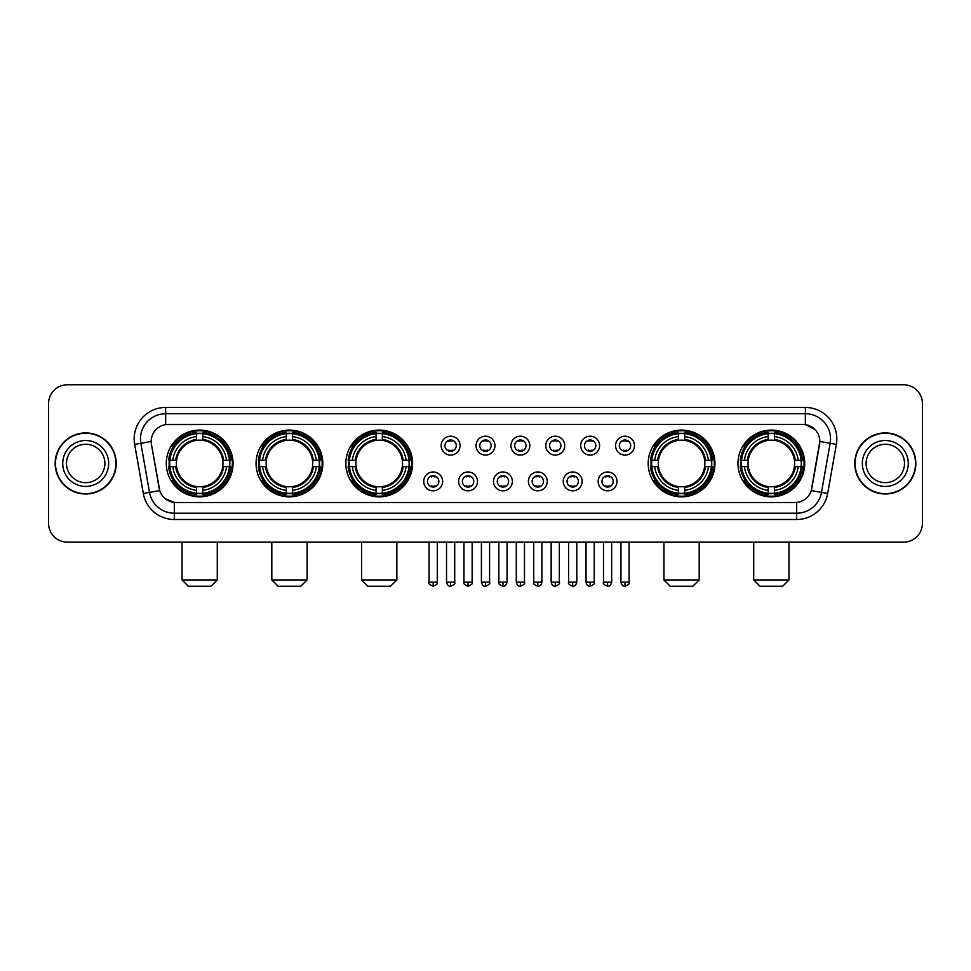 <?xml version="1.0" encoding="UTF-8"?>
<svg xmlns="http://www.w3.org/2000/svg" width="971" height="971" viewBox="0 0 971 971"><rect width="100%" height="100%" fill="white"/><g stroke="black" fill="none" stroke-linecap="round" stroke-linejoin="round"><path stroke-width="1.46" d="M737.972 463.458A33.366 33.366 0 0 0 771.338 496.836A33.366 33.366 0 0 0 804.716 463.458A33.366 33.366 0 0 0 771.338 430.092A33.366 33.366 0 0 0 737.972 463.458M256.065 463.458A33.366 33.366 0 0 0 289.443 496.836A33.366 33.366 0 0 0 322.809 463.458A33.366 33.366 0 0 0 289.443 430.092A33.366 33.366 0 0 0 256.065 463.458M345.858 463.458A33.366 33.366 0 0 0 379.224 496.836A33.366 33.366 0 0 0 412.59 463.458A33.366 33.366 0 0 0 379.224 430.092A33.366 33.366 0 0 0 345.858 463.458M648.191 463.458A33.366 33.366 0 0 0 681.557 496.836A33.366 33.366 0 0 0 714.935 463.458A33.366 33.366 0 0 0 681.557 430.092A33.366 33.366 0 0 0 648.191 463.458M166.284 463.458A33.366 33.366 0 0 0 199.662 496.836A33.366 33.366 0 0 0 233.028 463.458A33.366 33.366 0 0 0 199.662 430.092A33.366 33.366 0 0 0 166.284 463.458M442.618 481.41A9.443 9.443 0 0 1 433.175 490.853A9.443 9.443 0 0 1 423.732 481.41A9.443 9.443 0 0 1 433.175 471.967A9.443 9.443 0 0 1 442.618 481.41M427.507 481.41A5.668 5.668 0 0 0 433.175 487.078A5.668 5.668 0 0 0 438.843 481.41A5.668 5.668 0 0 0 433.175 475.741A5.668 5.668 0 0 0 427.507 481.41M477.501 481.41A9.443 9.443 0 0 1 468.058 490.853A9.443 9.443 0 0 1 458.615 481.41A9.443 9.443 0 0 1 468.058 471.967A9.443 9.443 0 0 1 477.501 481.41M462.39 481.41A5.668 5.668 0 0 0 468.058 487.078A5.668 5.668 0 0 0 473.727 481.41A5.668 5.668 0 0 0 468.058 475.741A5.668 5.668 0 0 0 462.39 481.41M512.385 481.41A9.443 9.443 0 0 1 502.942 490.853A9.443 9.443 0 0 1 493.499 481.41A9.443 9.443 0 0 1 502.942 471.967A9.443 9.443 0 0 1 512.385 481.41M497.273 481.41A5.668 5.668 0 0 0 502.942 487.078A5.668 5.668 0 0 0 508.61 481.41A5.668 5.668 0 0 0 502.942 475.741A5.668 5.668 0 0 0 497.273 481.41M547.268 481.41A9.443 9.443 0 0 1 537.825 490.853A9.443 9.443 0 0 1 528.382 481.41A9.443 9.443 0 0 1 537.825 471.967A9.443 9.443 0 0 1 547.268 481.41M532.157 481.41A5.668 5.668 0 0 0 537.825 487.078A5.668 5.668 0 0 0 543.493 481.41A5.668 5.668 0 0 0 537.825 475.741A5.668 5.668 0 0 0 532.157 481.41M582.151 481.41A9.443 9.443 0 0 1 572.696 490.853A9.443 9.443 0 0 1 563.253 481.41A9.443 9.443 0 0 1 572.696 471.967A9.443 9.443 0 0 1 582.151 481.41M567.04 481.41A5.668 5.668 0 0 0 572.696 487.078A5.668 5.668 0 0 0 578.364 481.41A5.668 5.668 0 0 0 572.696 475.741A5.668 5.668 0 0 0 567.04 481.41M617.022 481.41A9.443 9.443 0 0 1 607.579 490.853A9.443 9.443 0 0 1 598.136 481.41A9.443 9.443 0 0 1 607.579 471.967A9.443 9.443 0 0 1 617.022 481.41M601.911 481.41A5.668 5.668 0 0 0 607.579 487.078A5.668 5.668 0 0 0 613.247 481.41A5.668 5.668 0 0 0 607.579 475.741A5.668 5.668 0 0 0 601.911 481.41M460.06 445.64A9.443 9.443 0 0 1 450.617 455.096A9.443 9.443 0 0 1 441.174 445.64A9.443 9.443 0 0 1 450.617 436.197A9.443 9.443 0 0 1 460.06 445.64M444.949 445.64A5.668 5.668 0 0 0 450.617 451.309A5.668 5.668 0 0 0 456.285 445.64A5.668 5.668 0 0 0 450.617 439.984A5.668 5.668 0 0 0 444.949 445.64M494.943 445.64A9.443 9.443 0 0 1 485.5 455.096A9.443 9.443 0 0 1 476.057 445.64A9.443 9.443 0 0 1 485.5 436.197A9.443 9.443 0 0 1 494.943 445.64M479.832 445.64A5.668 5.668 0 0 0 485.5 451.309A5.668 5.668 0 0 0 491.168 445.64A5.668 5.668 0 0 0 485.5 439.984A5.668 5.668 0 0 0 479.832 445.64M529.826 445.64A9.443 9.443 0 0 1 520.383 455.096A9.443 9.443 0 0 1 510.94 445.64A9.443 9.443 0 0 1 520.383 436.197A9.443 9.443 0 0 1 529.826 445.64M514.715 445.64A5.668 5.668 0 0 0 520.383 451.309A5.668 5.668 0 0 0 526.051 445.64A5.668 5.668 0 0 0 520.383 439.984A5.668 5.668 0 0 0 514.715 445.64M564.709 445.64A9.443 9.443 0 0 1 555.266 455.096A9.443 9.443 0 0 1 545.811 445.64A9.443 9.443 0 0 1 555.266 436.197A9.443 9.443 0 0 1 564.709 445.64M549.598 445.64A5.668 5.668 0 0 0 555.266 451.309A5.668 5.668 0 0 0 560.922 445.64A5.668 5.668 0 0 0 555.266 439.984A5.668 5.668 0 0 0 549.598 445.64M599.58 445.64A9.443 9.443 0 0 1 590.137 455.096A9.443 9.443 0 0 1 580.694 445.64A9.443 9.443 0 0 1 590.137 436.197A9.443 9.443 0 0 1 599.58 445.64M584.469 445.64A5.668 5.668 0 0 0 590.137 451.309A5.668 5.668 0 0 0 595.806 445.64A5.668 5.668 0 0 0 590.137 439.984A5.668 5.668 0 0 0 584.469 445.64M634.464 445.64A9.443 9.443 0 0 1 625.021 455.096A9.443 9.443 0 0 1 615.578 445.64A9.443 9.443 0 0 1 625.021 436.197A9.443 9.443 0 0 1 634.464 445.64M619.352 445.64A5.668 5.668 0 0 0 625.021 451.309A5.668 5.668 0 0 0 630.689 445.64A5.668 5.668 0 0 0 625.021 439.984A5.668 5.668 0 0 0 619.352 445.64M143.32 493.486L134.653 444.378A31.485 31.485 0 0 1 165.653 407.432L805.347 407.432A31.485 31.485 0 0 1 836.347 444.378L827.68 493.486A31.485 31.485 0 0 1 796.681 519.497L174.319 519.497A31.485 31.485 0 0 1 143.32 493.486L149.51 492.394L140.856 443.286A25.185 25.185 0 0 1 165.653 413.719L805.347 413.719A25.185 25.185 0 0 1 830.144 443.286L821.49 492.394A25.185 25.185 0 0 1 796.681 513.198L174.319 513.198A25.185 25.185 0 0 1 149.51 492.394L159.73 490.586L151.44 444.378A17.005 17.005 0 0 1 168.177 424.424L802.823 424.424A17.005 17.005 0 0 1 819.56 444.378L811.792 488.449A17.005 17.005 0 0 1 795.055 502.505L175.945 502.505A17.005 17.005 0 0 1 159.208 488.449L151.44 444.378L151.367 438.904M169.282 466.614A30.538 30.538 0 0 1 169.282 460.315M651.189 466.614A30.538 30.538 0 0 1 651.189 460.315M348.844 466.614A30.538 30.538 0 0 1 348.844 460.315M259.063 466.614A30.538 30.538 0 0 1 259.063 460.315M740.97 466.614A30.538 30.538 0 0 1 740.97 460.315M55.165 463.458A30.538 30.538 0 0 0 85.703 493.996A30.538 30.538 0 0 0 116.229 463.458A30.538 30.538 0 0 0 85.703 432.932A30.538 30.538 0 0 0 55.165 463.458M854.771 463.458A30.538 30.538 0 0 0 885.297 493.996A30.538 30.538 0 0 0 915.835 463.458A30.538 30.538 0 0 0 885.297 432.932A30.538 30.538 0 0 0 854.771 463.458M165.653 407.432L165.653 424.618L802.823 424.424L805.347 424.618L814.839 429.4M795.055 502.505L175.945 502.505M174.319 519.497L174.319 502.42L165.24 498.706M836.347 444.378L819.827 441.465L811.271 490.586L827.68 493.486M922.45 403.645A18.886 18.886 0 0 0 903.564 384.759L67.436 384.759A18.886 18.886 0 0 0 48.55 403.645L48.55 523.272A18.886 18.886 0 0 0 67.436 542.17L903.564 542.17A18.886 18.886 0 0 0 922.45 523.272L922.45 403.645L922.45 523.272M48.55 403.645L48.55 523.272M903.564 384.759L67.436 384.759M67.436 542.17L903.564 542.17M104.892 463.458A19.189 19.189 0 0 0 85.703 444.269A19.189 19.189 0 0 0 66.501 463.458A19.189 19.189 0 0 0 85.703 482.66A19.189 19.189 0 0 0 104.892 463.458A19.189 19.189 0 0 1 85.703 482.66A19.189 19.189 0 0 1 66.501 463.458M115.913 463.458A30.222 30.222 0 0 0 85.703 433.248A30.222 30.222 0 0 0 55.481 463.458A30.222 30.222 0 0 0 85.703 493.681A30.222 30.222 0 0 0 115.913 463.458M904.499 463.458A19.189 19.189 0 0 0 885.297 444.269A19.189 19.189 0 0 0 866.108 463.458A19.189 19.189 0 0 0 885.297 482.66A19.189 19.189 0 0 0 904.499 463.458A19.189 19.189 0 0 1 885.297 482.66A19.189 19.189 0 0 1 866.108 463.458M915.519 463.458A30.222 30.222 0 0 0 885.297 433.248A30.222 30.222 0 0 0 855.087 463.458A30.222 30.222 0 0 0 885.297 493.681A30.222 30.222 0 0 0 915.519 463.458M210.986 586.241L188.325 586.241L182.026 579.942L217.286 579.942L210.986 586.241M222.735 466.614A23.292 23.292 0 0 0 202.805 440.385L202.805 439.45L202.805 440.385A23.292 23.292 0 0 0 176.576 466.614A23.292 23.292 0 0 0 222.735 466.614L223.67 466.614L222.735 466.614A23.292 23.292 0 0 1 202.805 486.544L202.805 490.355A27.079 27.079 0 0 0 226.546 466.614L230.722 466.614A31.23 31.23 0 0 1 202.805 494.53L202.805 493.268A29.967 29.967 0 0 0 229.459 466.614M169.913 466.614A29.907 29.907 0 0 1 169.913 460.315M202.805 433.721A29.907 29.907 0 0 0 196.506 433.721M229.399 460.315A29.907 29.907 0 0 1 229.399 466.614M230.722 460.315A31.23 31.23 0 0 0 202.805 432.398L202.805 433.661A29.967 29.967 0 0 1 229.459 460.315L230.722 460.315M168.59 466.614A31.23 31.23 0 0 0 196.506 494.53L196.506 493.268A29.967 29.967 0 0 1 169.852 466.614L168.59 466.614M229.459 460.315L226.546 460.315A27.079 27.079 0 0 0 202.805 436.574L202.805 433.661M202.805 493.268L202.805 490.355M169.852 466.614L172.765 466.614A27.079 27.079 0 0 0 196.506 490.355L196.506 493.268M202.805 436.574L202.805 439.45A24.214 24.214 0 0 1 223.67 460.315L226.546 460.315M226.546 466.614L223.67 466.614A24.214 24.214 0 0 1 202.805 487.478L202.805 486.544M196.506 490.355L196.506 486.544A23.292 23.292 0 0 1 176.576 466.614L172.765 466.614M222.735 460.315L223.67 460.315M202.805 493.207A29.907 29.907 0 0 1 196.506 493.207M196.506 432.398A31.23 31.23 0 0 0 168.59 460.315L169.852 460.315A29.967 29.967 0 0 1 196.506 433.661L196.506 432.398M196.506 433.661L196.506 436.574A27.079 27.079 0 0 0 172.765 460.315L169.852 460.315M172.765 460.315L175.642 460.315A24.214 24.214 0 0 1 196.506 439.45L196.506 436.574M175.642 460.315L176.576 460.315L175.642 460.315M196.506 486.544L196.506 487.478A24.214 24.214 0 0 1 175.642 466.614M173.457 446.466L171.673 446.466A32.735 32.735 0 0 1 232.397 463.458A32.735 32.735 0 0 1 171.673 480.463L173.457 480.463M300.767 586.241L278.107 586.241L271.807 579.942L307.067 579.942L300.767 586.241M312.516 466.614A23.292 23.292 0 0 0 292.587 440.385L292.587 439.45L292.587 440.385A23.292 23.292 0 0 0 266.357 466.614A23.292 23.292 0 0 0 312.516 466.614L313.451 466.614L312.516 466.614A23.292 23.292 0 0 1 292.587 486.544L292.587 490.355A27.079 27.079 0 0 0 316.328 466.614L320.503 466.614A31.23 31.23 0 0 1 292.587 494.53L292.587 493.268A29.967 29.967 0 0 0 319.241 466.614M259.694 466.614A29.907 29.907 0 0 1 259.694 460.315M292.587 433.721A29.907 29.907 0 0 0 286.287 433.721M319.18 460.315A29.907 29.907 0 0 1 319.18 466.614M320.503 460.315A31.23 31.23 0 0 0 292.587 432.398L292.587 433.661A29.967 29.967 0 0 1 319.241 460.315L320.503 460.315M258.371 466.614A31.23 31.23 0 0 0 286.287 494.53L286.287 493.268A29.967 29.967 0 0 1 259.633 466.614L258.371 466.614M319.241 460.315L316.328 460.315A27.079 27.079 0 0 0 292.587 436.574L292.587 433.661M292.587 493.268L292.587 490.355M259.633 466.614L262.546 466.614A27.079 27.079 0 0 0 286.287 490.355L286.287 493.268M292.587 436.574L292.587 439.45A24.214 24.214 0 0 1 313.451 460.315L316.328 460.315M316.328 466.614L313.451 466.614A24.214 24.214 0 0 1 292.587 487.478L292.587 486.544M286.287 490.355L286.287 486.544A23.292 23.292 0 0 1 266.357 466.614L262.546 466.614M312.516 460.315L313.451 460.315M292.587 493.207A29.907 29.907 0 0 1 286.287 493.207M286.287 432.398A31.23 31.23 0 0 0 258.371 460.315L259.633 460.315A29.967 29.967 0 0 1 286.287 433.661L286.287 432.398M286.287 433.661L286.287 436.574A27.079 27.079 0 0 0 262.546 460.315L259.633 460.315M262.546 460.315L265.423 460.315A24.214 24.214 0 0 1 286.287 439.45L286.287 436.574M265.423 460.315L266.357 460.315L265.423 460.315M286.287 486.544L286.287 487.478A24.214 24.214 0 0 1 265.423 466.614M263.238 446.466L261.454 446.466A32.735 32.735 0 0 1 322.178 463.458A32.735 32.735 0 0 1 261.454 480.463L263.238 480.463M390.56 586.241L367.888 586.241L361.588 579.942L396.848 579.942L390.56 586.241M402.31 466.614A23.292 23.292 0 0 0 382.368 440.385L382.368 439.45L382.368 440.385A23.292 23.292 0 0 0 356.139 466.614A23.292 23.292 0 0 0 402.31 466.614L403.232 466.614L402.31 466.614A23.292 23.292 0 0 1 382.368 486.544L382.368 490.355A27.079 27.079 0 0 0 406.109 466.614L410.296 466.614A31.23 31.23 0 0 1 382.368 494.53L382.368 493.268A29.967 29.967 0 0 0 409.022 466.614M349.487 466.614A29.907 29.907 0 0 1 349.487 460.315M382.368 433.721A29.907 29.907 0 0 0 376.068 433.721M408.961 460.315A29.907 29.907 0 0 1 408.961 466.614M410.296 460.315A31.23 31.23 0 0 0 382.368 432.398L382.368 433.661A29.967 29.967 0 0 1 409.022 460.315L410.296 460.315M348.152 466.614A31.23 31.23 0 0 0 376.068 494.53L376.068 493.268A29.967 29.967 0 0 1 349.414 466.614L348.152 466.614M409.022 460.315L406.109 460.315A27.079 27.079 0 0 0 382.368 436.574L382.368 433.661M382.368 493.268L382.368 490.355M349.414 466.614L352.327 466.614A27.079 27.079 0 0 0 376.068 490.355L376.068 493.268M382.368 436.574L382.368 439.45A24.214 24.214 0 0 1 403.232 460.315L406.109 460.315M406.109 466.614L403.232 466.614A24.214 24.214 0 0 1 382.368 487.478L382.368 486.544M376.068 490.355L376.068 486.544A23.292 23.292 0 0 1 356.139 466.614L352.327 466.614M402.31 460.315L403.232 460.315M382.368 493.207A29.907 29.907 0 0 1 376.068 493.207M376.068 432.398A31.23 31.23 0 0 0 348.152 460.315L349.414 460.315A29.967 29.967 0 0 1 376.068 433.661L376.068 432.398M376.068 433.661L376.068 436.574A27.079 27.079 0 0 0 352.327 460.315L349.414 460.315M352.327 460.315L355.204 460.315A24.214 24.214 0 0 1 376.068 439.45L376.068 436.574M355.204 460.315L356.139 460.315L355.204 460.315M376.068 486.544L376.068 487.478A24.214 24.214 0 0 1 355.204 466.614M353.031 446.466L351.247 446.466A32.735 32.735 0 0 1 411.959 463.458A32.735 32.735 0 0 1 351.247 480.463L353.031 480.463M692.893 586.241L670.233 586.241L663.933 579.942L699.193 579.942L692.893 586.241M704.643 466.614A23.292 23.292 0 0 0 684.713 440.385L684.713 439.45L684.713 440.385A23.292 23.292 0 0 0 658.484 466.614A23.292 23.292 0 0 0 704.643 466.614L705.577 466.614L704.643 466.614A23.292 23.292 0 0 1 684.713 486.544L684.713 490.355A27.079 27.079 0 0 0 708.454 466.614L712.629 466.614A31.23 31.23 0 0 1 684.713 494.53L684.713 493.268A29.967 29.967 0 0 0 711.367 466.614M651.82 466.614A29.907 29.907 0 0 1 651.82 460.315M684.713 433.721A29.907 29.907 0 0 0 678.413 433.721M711.306 460.315A29.907 29.907 0 0 1 711.306 466.614M712.629 460.315A31.23 31.23 0 0 0 684.713 432.398L684.713 433.661A29.967 29.967 0 0 1 711.367 460.315L712.629 460.315M650.497 466.614A31.23 31.23 0 0 0 678.413 494.53L678.413 493.268A29.967 29.967 0 0 1 651.759 466.614L650.497 466.614M711.367 460.315L708.454 460.315A27.079 27.079 0 0 0 684.713 436.574L684.713 433.661M684.713 493.268L684.713 490.355M651.759 466.614L654.672 466.614A27.079 27.079 0 0 0 678.413 490.355L678.413 493.268M684.713 436.574L684.713 439.45A24.214 24.214 0 0 1 705.577 460.315L708.454 460.315M708.454 466.614L705.577 466.614A24.214 24.214 0 0 1 684.713 487.478L684.713 486.544M678.413 490.355L678.413 486.544A23.292 23.292 0 0 1 658.484 466.614L654.672 466.614M704.643 460.315L705.577 460.315M684.713 493.207A29.907 29.907 0 0 1 678.413 493.207M678.413 432.398A31.23 31.23 0 0 0 650.497 460.315L651.759 460.315A29.967 29.967 0 0 1 678.413 433.661L678.413 432.398M678.413 433.661L678.413 436.574A27.079 27.079 0 0 0 654.672 460.315L651.759 460.315M654.672 460.315L657.549 460.315A24.214 24.214 0 0 1 678.413 439.45L678.413 436.574M657.549 460.315L658.484 460.315L657.549 460.315M678.413 486.544L678.413 487.478A24.214 24.214 0 0 1 657.549 466.614M655.364 446.466L653.58 446.466A32.735 32.735 0 0 1 714.304 463.458A32.735 32.735 0 0 1 653.58 480.463L655.364 480.463M782.675 586.241L760.014 586.241L753.714 579.942L788.974 579.942L782.675 586.241M794.424 466.614A23.292 23.292 0 0 0 774.494 440.385L774.494 439.45L774.494 440.385A23.292 23.292 0 0 0 748.265 466.614A23.292 23.292 0 0 0 794.424 466.614L795.358 466.614L794.424 466.614A23.292 23.292 0 0 1 774.494 486.544L774.494 490.355A27.079 27.079 0 0 0 798.235 466.614L802.41 466.614A31.23 31.23 0 0 1 774.494 494.53L774.494 493.268A29.967 29.967 0 0 0 801.148 466.614M741.601 466.614A29.907 29.907 0 0 1 741.601 460.315M774.494 433.721A29.907 29.907 0 0 0 768.195 433.721M801.087 460.315A29.907 29.907 0 0 1 801.087 466.614M802.41 460.315A31.23 31.23 0 0 0 774.494 432.398L774.494 433.661A29.967 29.967 0 0 1 801.148 460.315L802.41 460.315M740.278 466.614A31.23 31.23 0 0 0 768.195 494.53L768.195 493.268A29.967 29.967 0 0 1 741.541 466.614L740.278 466.614M801.148 460.315L798.235 460.315A27.079 27.079 0 0 0 774.494 436.574L774.494 433.661M774.494 493.268L774.494 490.355M741.541 466.614L744.454 466.614A27.079 27.079 0 0 0 768.195 490.355L768.195 493.268M774.494 436.574L774.494 439.45A24.214 24.214 0 0 1 795.358 460.315L798.235 460.315M798.235 466.614L795.358 466.614A24.214 24.214 0 0 1 774.494 487.478L774.494 486.544M768.195 490.355L768.195 486.544A23.292 23.292 0 0 1 748.265 466.614L744.454 466.614M794.424 460.315L795.358 460.315M774.494 493.207A29.907 29.907 0 0 1 768.195 493.207M768.195 432.398A31.23 31.23 0 0 0 740.278 460.315L741.541 460.315A29.967 29.967 0 0 1 768.195 433.661L768.195 432.398M768.195 433.661L768.195 436.574A27.079 27.079 0 0 0 744.454 460.315L741.541 460.315M744.454 460.315L747.33 460.315A24.214 24.214 0 0 1 768.195 439.45L768.195 436.574M747.33 460.315L748.265 460.315L747.33 460.315M768.195 486.544L768.195 487.478A24.214 24.214 0 0 1 747.33 466.614M745.145 446.466L743.361 446.466A32.735 32.735 0 0 1 804.085 463.458A32.735 32.735 0 0 1 743.361 480.463L745.145 480.463M448.736 450.993L448.736 450.095A4.831 4.831 0 0 0 452.51 450.095L452.51 450.993M452.51 440.3L452.51 441.198A4.831 4.831 0 0 0 448.736 441.198L448.736 440.3M483.607 450.993L483.607 450.095A4.831 4.831 0 0 0 487.393 450.095L487.393 450.993M487.393 440.3L487.393 441.198A4.831 4.831 0 0 0 483.607 441.198L483.607 440.3M518.49 450.993L518.49 450.095A4.831 4.831 0 0 0 522.264 450.095L522.264 450.993M522.264 440.3L522.264 441.198A4.831 4.831 0 0 0 518.49 441.198L518.49 440.3M553.373 450.993L553.373 450.095A4.831 4.831 0 0 0 557.148 450.095L557.148 450.993M557.148 440.3L557.148 441.198A4.831 4.831 0 0 0 553.373 441.198L553.373 440.3M588.256 450.993L588.256 450.095A4.831 4.831 0 0 0 592.031 450.095L592.031 450.993M592.031 440.3L592.031 441.198A4.831 4.831 0 0 0 588.256 441.198L588.256 440.3M623.127 450.993L623.127 450.095A4.831 4.831 0 0 0 626.914 450.095L626.914 450.993M626.914 440.3L626.914 441.198A4.831 4.831 0 0 0 623.127 441.198L623.127 440.3M431.294 486.75L431.294 485.852A4.831 4.831 0 0 0 435.069 485.852L435.069 486.75M435.069 476.069L435.069 476.967A4.831 4.831 0 0 0 431.294 476.967L431.294 476.069M466.165 486.75L466.165 485.852A4.831 4.831 0 0 0 469.952 485.852L469.952 486.75M469.952 476.069L469.952 476.967A4.831 4.831 0 0 0 466.165 476.967L466.165 476.069M501.048 486.75L501.048 485.852A4.831 4.831 0 0 0 504.835 485.852L504.835 486.75M504.835 476.069L504.835 476.967A4.831 4.831 0 0 0 501.048 476.967L501.048 476.069M535.931 486.75L535.931 485.852A4.831 4.831 0 0 0 539.706 485.852L539.706 486.75M539.706 476.069L539.706 476.967A4.831 4.831 0 0 0 535.931 476.967L535.931 476.069M570.814 486.75L570.814 485.852A4.831 4.831 0 0 0 574.589 485.852L574.589 486.75M574.589 476.069L574.589 476.967A4.831 4.831 0 0 0 570.814 476.967L570.814 476.069M605.698 486.75L605.698 485.852A4.831 4.831 0 0 0 609.472 485.852L609.472 486.75M609.472 476.069L609.472 476.967A4.831 4.831 0 0 0 605.698 476.967L605.698 476.069M805.347 407.432L805.347 424.618M134.653 444.378L140.856 443.286A25.185 25.185 0 0 1 140.467 438.904M140.856 443.286L151.173 441.465M796.681 502.42L796.681 519.497M108.667 463.458A22.964 22.964 0 0 0 85.703 440.494A22.964 22.964 0 0 0 62.727 463.458A22.964 22.964 0 0 0 85.703 486.435A22.964 22.964 0 0 0 108.667 463.458M908.273 463.458A22.964 22.964 0 0 0 885.297 440.494A22.964 22.964 0 0 0 862.333 463.458A22.964 22.964 0 0 0 885.297 486.435A22.964 22.964 0 0 0 908.273 463.458M196.506 493.486A30.186 30.186 0 0 0 202.805 493.486M229.678 466.614A30.186 30.186 0 0 0 229.678 460.315M202.805 433.442A30.186 30.186 0 0 0 196.506 433.442M286.287 493.486A30.186 30.186 0 0 0 292.587 493.486M319.459 466.614A30.186 30.186 0 0 0 319.459 460.315M292.587 433.442A30.186 30.186 0 0 0 286.287 433.442M376.068 493.486A30.186 30.186 0 0 0 382.368 493.486M409.24 466.614A30.186 30.186 0 0 0 409.24 460.315M382.368 433.442A30.186 30.186 0 0 0 376.068 433.442M678.413 493.486A30.186 30.186 0 0 0 684.713 493.486M711.585 466.614A30.186 30.186 0 0 0 711.585 460.315M684.713 433.442A30.186 30.186 0 0 0 678.413 433.442M768.195 493.486A30.186 30.186 0 0 0 774.494 493.486M801.366 466.614A30.186 30.186 0 0 0 801.366 460.315M774.494 433.442A30.186 30.186 0 0 0 768.195 433.442M450.617 582.151L446.526 582.151C447.243 585.064 448.602 586.423 450.617 586.241L450.617 582.151L454.707 582.151L454.707 542.17M485.5 582.151L481.41 582.151C482.126 585.064 483.485 586.423 485.5 586.241L485.5 582.151L489.59 582.151L489.59 542.17M520.383 582.151L516.293 582.151C516.997 585.064 518.368 586.423 520.383 586.241L520.383 582.151L524.474 582.151L524.474 542.17M555.266 582.151L551.164 582.151C551.88 585.064 553.252 586.423 555.266 586.241L555.266 582.151L559.357 582.151L559.357 542.17M590.137 582.151L586.047 582.151C586.763 585.064 588.123 586.423 590.137 586.241L590.137 582.151L594.24 582.151L594.24 542.17M625.021 582.151L620.93 582.151C621.646 585.064 623.006 586.423 625.021 586.241L625.021 582.151L629.111 582.151L629.111 542.17M433.175 582.151L429.085 582.151C428.26 583.45 429.619 584.821 433.175 586.241L433.175 582.151L437.278 582.151L437.278 542.17M468.058 582.151L463.968 582.151C463.143 583.45 464.502 584.821 468.058 586.241L468.058 582.151L472.149 582.151L472.149 542.17M502.942 582.151L498.851 582.151C498.014 583.45 499.385 584.821 502.942 586.241L502.942 582.151L507.032 582.151L507.032 542.17M537.825 582.151L533.722 582.151C532.897 583.45 534.256 584.821 537.825 586.241L537.825 582.151L541.915 582.151L541.915 542.17M572.696 582.151L568.605 582.151C567.78 583.45 569.14 584.821 572.696 586.241L572.696 582.151L576.798 582.151L576.798 542.17M607.579 582.151L603.489 582.151C602.663 583.45 604.023 584.821 607.579 586.241L607.579 582.151L611.669 582.151L611.669 542.17M217.286 542.17L217.286 579.942M182.026 542.17L182.026 579.942M307.067 542.17L307.067 579.942M271.807 542.17L271.807 579.942M396.848 542.17L396.848 579.942M361.588 542.17L361.588 579.942M699.193 542.17L699.193 579.942M663.933 542.17L663.933 579.942M788.974 542.17L788.974 579.942M753.714 542.17L753.714 579.942M446.526 582.151L446.526 542.17M454.707 582.151C455.545 583.45 454.173 584.821 450.617 586.241M481.41 582.151L481.41 542.17M489.59 582.151C490.428 583.45 489.056 584.821 485.5 586.241M516.293 582.151L516.293 542.17M524.474 582.151C525.299 583.45 523.939 584.821 520.383 586.241M551.164 582.151L551.164 542.17M559.357 582.151C560.182 583.45 558.823 584.821 555.266 586.241M586.047 582.151L586.047 542.17M594.24 582.151C595.065 583.45 593.706 584.821 590.137 586.241M620.93 582.151L620.93 542.17M629.111 582.151C629.948 583.45 628.577 584.821 625.021 586.241M429.085 582.151L429.085 542.17M437.278 582.151C438.103 583.45 436.744 584.821 433.175 586.241M463.968 582.151L463.968 542.17M472.149 582.151C472.986 583.45 471.615 584.821 468.058 586.241M498.851 582.151L498.851 542.17M507.032 582.151C506.316 585.064 504.956 586.423 502.942 586.241M533.722 582.151L533.722 542.17M541.915 582.151C541.199 585.064 539.84 586.423 537.825 586.241M568.605 582.151L568.605 542.17M576.798 582.151C576.082 585.064 574.711 586.423 572.696 586.241M603.489 582.151L603.489 542.17M611.669 582.151C610.965 585.064 609.594 586.423 607.579 586.241"/></g></svg>
